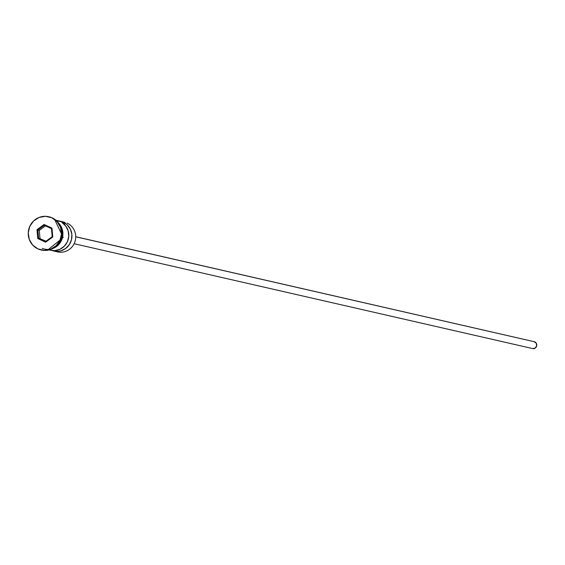 <?xml version="1.0" encoding="UTF-8"?>
<svg xmlns="http://www.w3.org/2000/svg" width="565" height="565" viewBox="0 0 565 565"><rect width="100%" height="100%" fill="white"/><g stroke="black" fill="none" stroke-linecap="round" stroke-linejoin="round"><path stroke-width="0.85" d="M49.812 250.118L50.518 250.281A15.255 14.867 -77.1 0 0 67.616 241.22A15.255 14.867 -77.1 0 0 62.016 222.532L65.159 223.253A15.255 14.867 102.9 0 1 70.766 241.94A15.255 14.867 102.9 0 1 53.668 251.001L57.446 251.863A15.255 14.867 -77.1 0 0 74.919 241.799A15.255 14.867 -77.1 0 0 67.094 223.097A15.255 14.867 102.9 0 1 74.573 242.731A15.255 14.867 102.9 0 1 55.589 251.305M534.723 341.825L75.731 236.791L534.723 341.825A3.588 3.496 -77.1 0 0 534.052 341.599L536.241 343.195L536.658 345.9L535.076 348.139L532.428 348.591A3.588 3.496 -77.1 0 0 534.723 341.825M52.248 217.892A17.049 16.611 102.9 0 1 60.956 238.889A17.049 16.611 102.9 0 1 41.266 250.005A17.049 16.611 -77.1 0 0 41.464 250.048A17.049 16.611 -77.1 0 0 60.992 238.797A17.049 16.611 -77.1 0 0 52.248 217.892L51.853 217.8A17.049 16.611 102.9 0 1 60.596 238.705A17.049 16.611 102.9 0 1 41.068 249.956A17.049 16.611 102.9 0 1 37.89 248.875L44.197 250.359L50.61 249.257L56.147 245.726L59.968 240.309L61.493 233.832L60.483 227.285L57.1 221.657L51.853 217.8L45.546 216.317L39.133 217.426L33.596 220.95L29.776 226.367L28.25 232.844L29.26 239.391L32.643 245.026L37.89 248.875A17.049 16.611 102.9 0 1 29.147 227.97A17.049 16.611 102.9 0 1 48.675 216.72A17.049 16.611 102.9 0 1 51.853 217.8L52.248 217.892A17.049 16.611 -77.1 0 0 49.07 216.812A17.049 16.611 -77.1 0 0 48.873 216.762A17.049 16.611 102.9 0 1 52.248 217.892M59.304 221.311A15.255 14.867 102.9 0 1 65.13 222.645L57.263 220.844L65.13 222.645A15.255 14.867 -77.1 0 0 62.284 221.678L56.613 220.378M53.668 251.001A15.255 14.867 102.9 0 1 52.792 250.768L58.047 251.319L60.674 250.867L65.498 248.593L69.255 244.737L71.473 239.8L71.875 234.397L70.406 229.213L67.256 224.898L65.159 223.253L64.544 224.616L65.159 223.253L62.016 222.532L65.872 226.191L68.217 231.014L68.761 236.396L67.433 241.651L64.396 246.114L60.031 249.229L54.904 250.599L50.469 250.267M60.165 225.845L62.171 231.396L61.938 237.342L59.502 242.759L55.956 246.354A15.255 14.867 -77.1 0 0 60.512 226.445M42.227 248.381A15.432 15.036 -77.1 0 0 60.158 242.773A15.432 15.036 -77.1 0 0 59.141 223.684M59.699 224.799A15.432 15.036 102.9 0 1 54.508 247.477L57.679 245.146L59.643 242.865L62.108 237.378L62.341 231.368L61.599 228.451L59.699 224.799M36.979 229.694L44.084 224.482L51.973 228.126L52.764 236.982L45.659 242.194L37.763 238.55L36.979 229.694L37.763 238.55L45.659 242.194L45.744 241.403L38.582 238.098L46.019 241.206L38.582 238.098L37.869 230.068L39.289 230.393L40.002 238.423L39.289 230.393L37.869 230.068L44.317 225.343L51.471 228.648L52.185 236.679L45.744 241.403L38.582 238.098L37.763 238.55L38.582 238.098L37.869 230.068L36.979 229.694L37.869 230.068L44.317 225.343L44.084 224.482L36.979 229.694M52.764 248.544L58.068 245.238M60.031 242.957L62.503 237.47M62.906 234.475L61.995 228.543L58.93 223.443M533.395 341.514L75.731 236.721M74.128 243.713L531.778 348.372M45.454 225.873L39.289 230.393L45.454 225.873M45.744 241.403L45.659 242.194L52.764 236.982L52.185 236.679L45.744 241.403M52.185 236.679L52.764 236.982L51.973 228.126L51.471 228.648L52.185 236.679M51.471 228.648L51.973 228.126L44.084 224.482L44.317 225.343L51.471 228.648M41.068 249.956L41.464 250.048M54.523 219.178L63.202 237.526L47.404 250.288M48.675 216.72L49.07 216.812"/></g></svg>
